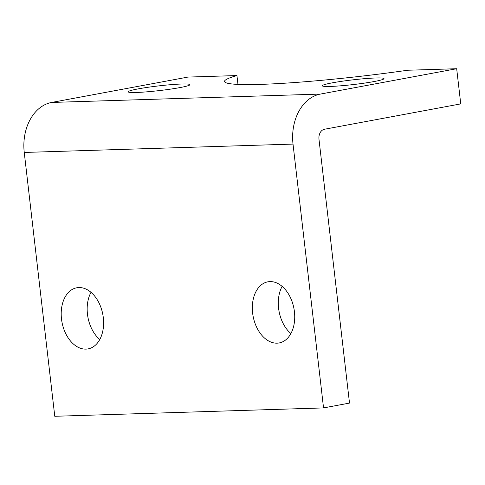 <?xml version="1.0" encoding="UTF-8"?>
<svg xmlns="http://www.w3.org/2000/svg" width="485" height="485" viewBox="0 0 485 485"><rect width="100%" height="100%" fill="white"/><g stroke="black" fill="none" stroke-linecap="round" stroke-linejoin="round"><path stroke-width="0.73" d="M99.777 339.512A31.076 20.782 79.5 0 1 87.464 314.159A31.076 20.782 79.5 0 1 90.998 292.328M61.498 318.991A31.076 20.782 79.5 0 1 76.721 287.787A31.076 20.782 79.5 0 1 103.311 317.687A31.076 20.782 79.5 0 1 88.088 348.891A31.076 20.782 79.5 0 1 61.498 318.991M290.897 333.565A31.076 20.782 79.5 0 1 278.584 308.205A31.076 20.782 79.5 0 1 282.118 286.38M252.624 313.037A31.076 20.782 79.5 0 1 267.847 281.833A31.076 20.782 79.5 0 1 294.431 311.734A31.076 20.782 79.5 0 1 279.214 342.937A31.076 20.782 79.5 0 1 252.624 313.037M179.941 87.591A31.076 2.37 173.4 0 1 146.761 91.841A31.076 2.37 173.4 0 1 128.167 91.81A31.076 2.37 173.4 0 1 138.134 88.888A31.076 2.37 173.4 0 1 171.32 84.639A31.076 2.37 173.4 0 1 189.908 84.669A31.076 2.37 173.4 0 1 179.941 87.591M374.056 81.547A31.076 2.37 173.4 0 1 340.87 85.796A31.076 2.37 173.4 0 1 322.282 85.766A31.076 2.37 173.4 0 1 332.243 82.85A31.076 2.37 173.4 0 1 365.429 78.6A31.076 2.37 173.4 0 1 384.017 78.625A31.076 2.37 173.4 0 1 374.056 81.547M323.543 407.915L349.503 403.083L318.978 139.256A8.882 6.566 88.2 0 1 324.453 129.252L460.75 103.893L456.682 68.718L407.655 70.246A137.619 10.482 173.4 0 1 224.531 81.474A137.619 10.482 173.4 0 1 236.935 75.557L187.913 77.085L51.616 102.444A44.396 32.834 88.2 0 0 24.25 152.454L54.775 416.282L323.543 407.915L293.019 144.087L24.25 152.454M456.682 68.718L320.385 94.078A44.396 32.834 88.2 0 0 293.019 144.087M237.959 84.396L236.935 75.557M320.385 94.078L51.616 102.444"/></g></svg>
